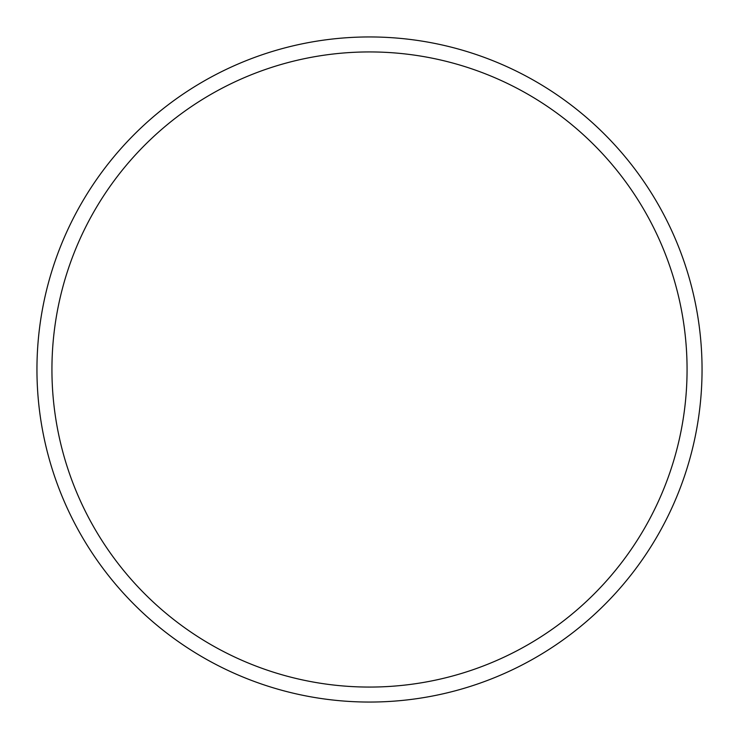 <?xml version="1.0" encoding="UTF-8"?>
<svg xmlns="http://www.w3.org/2000/svg" width="739" height="739" viewBox="0 0 739 739"><rect width="100%" height="100%" fill="white"/><g stroke="black" fill="none" stroke-linecap="round" stroke-linejoin="round"><path stroke-width="1.11" d="M369.5 36.95A332.55 332.55 0 0 1 702.05 369.5A332.55 332.55 0 0 1 369.5 702.05A332.55 332.55 0 0 1 36.95 369.5A332.55 332.55 0 0 1 369.5 36.95A332.55 332.55 0 0 0 36.95 369.5A332.55 332.55 0 0 0 369.5 702.05M369.5 687.067A317.567 317.567 0 0 0 687.067 369.5A317.567 317.567 0 0 0 369.5 51.933A317.567 317.567 0 0 0 51.933 369.5A317.567 317.567 0 0 0 369.5 687.067"/></g></svg>
